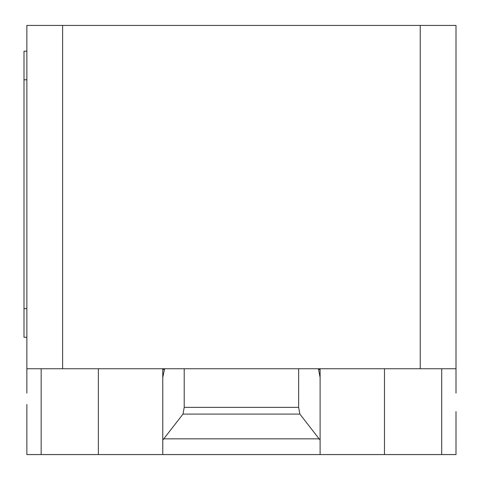 <?xml version="1.0" encoding="UTF-8"?>
<svg xmlns="http://www.w3.org/2000/svg" width="480" height="480" viewBox="0 0 480 480"><rect width="100%" height="100%" fill="white"/><g stroke="black" fill="none" stroke-linecap="round" stroke-linejoin="round"><path stroke-width="0.72" d="M26.862 393.06L26.862 368.742L456 368.742L456 393.06M163.758 438.84L182.982 414.09L184.212 407.358L298.65 407.358L299.88 414.09L320.106 440.124L320.106 454.572L162.756 454.572L162.756 440.124L163.758 438.84L319.104 438.84M299.88 414.09L182.982 414.09M298.65 368.742L298.65 407.358M184.212 368.742L184.212 407.358M318.432 368.742L320.106 377.496L320.106 440.124M320.106 377.496L320.106 369.534L318.432 369.534M320.106 368.742L320.106 369.534M26.862 404.502L26.862 454.572L162.756 454.572M320.106 454.572L456 454.572L456 411.654M162.756 440.124L162.756 377.496L164.43 369.534L162.756 369.534L162.756 447.42M26.862 51.18L24 51.18L24 79.788L26.862 79.788M26.862 308.664L24 308.664L24 337.272L26.862 337.272M24 308.664L24 79.788M162.756 369.534L162.756 368.742M164.43 369.534L164.43 368.742M26.862 368.742L26.862 25.428L62.622 25.428L62.622 368.742M456 368.742L456 25.428L62.622 25.428M420.24 368.742L420.24 25.428M41.166 368.742L41.166 454.572M441.696 368.742L441.696 454.572M384.474 368.742L384.474 454.572M98.382 368.742L98.382 454.572"/></g></svg>
